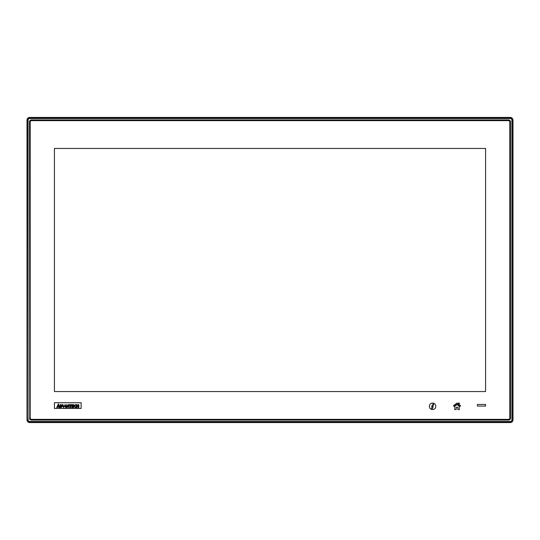 <?xml version="1.0" encoding="UTF-8"?>
<svg xmlns="http://www.w3.org/2000/svg" width="540" height="540" viewBox="0 0 540 540"><rect width="100%" height="100%" fill="white"/><g stroke="black" fill="none" stroke-linecap="round" stroke-linejoin="round"><path stroke-width="0.81" d="M29.876 418.196A1.505 1.505 0 0 0 31.374 419.702L508.626 419.702A1.505 1.505 0 0 0 510.125 418.196L510.125 121.804A1.505 1.505 0 0 0 508.626 120.299L31.374 120.299A1.505 1.505 0 0 0 29.876 121.804L29.761 418.196A1.62 1.62 0 0 0 31.374 419.816L508.626 419.816A1.62 1.62 0 0 0 510.239 418.196L510.239 121.804A1.62 1.62 0 0 0 508.626 120.184L31.374 120.184A1.62 1.62 0 0 0 29.761 121.804L29.761 418.196L29.511 121.804A1.863 1.863 0 0 1 31.374 119.941L508.626 119.941A1.863 1.863 0 0 1 510.489 121.804L510.489 418.196A1.863 1.863 0 0 1 508.626 420.059L31.374 420.059A1.863 1.863 0 0 1 29.511 418.196M27 419.83A2.747 2.747 0 0 0 29.747 422.57L510.253 422.57A2.747 2.747 0 0 0 513 419.83L513 120.17A2.747 2.747 0 0 0 510.253 117.43L29.747 117.43A2.747 2.747 0 0 0 27 120.17L27 419.83L27.257 120.17A2.484 2.484 0 0 1 29.747 117.686L510.253 117.686A2.484 2.484 0 0 1 512.744 120.17L512.744 419.83A2.484 2.484 0 0 1 510.253 422.314L29.747 422.314A2.484 2.484 0 0 1 27.257 419.83L28.073 419.83A1.674 1.674 0 0 0 29.747 421.497L510.253 421.497A1.674 1.674 0 0 0 511.927 419.83L511.927 120.17A1.674 1.674 0 0 0 510.253 118.503L29.747 118.503A1.674 1.674 0 0 0 28.073 120.17L28.073 419.83M60.872 407.558C62.89 406.58 62.89 405.608 60.872 404.642L60.21 404.642L60.21 407.558L60.872 407.558M61.803 406.08L60.872 405.202L60.872 406.964L61.803 406.08M73.521 406.37L73.521 405.817L72.562 405.817L72.562 405.202L73.629 405.202L73.629 404.642L71.901 404.642L71.901 407.558L73.629 407.558L73.629 406.998L72.562 406.998L72.562 406.37L73.521 406.37M63.626 407.632L63.983 406.877L62.89 404.642L62.134 404.642L63.626 407.632M64.361 406.08L64.132 406.553L65.225 406.553L65.657 407.558L66.413 407.558L65.104 404.534L64.739 405.29L65.05 406.08L64.361 406.08M78.178 405.817L77.065 405.817L77.065 404.642L76.397 404.642L76.397 407.558L77.065 407.558L77.065 406.37L78.178 406.37L78.178 407.558L78.84 407.558L78.84 404.642L78.178 404.642L78.178 405.817M70.855 405.202L71.651 405.202L71.651 404.642L69.35 404.642L69.35 405.202L70.153 405.202L70.153 407.558L70.855 407.558L70.855 405.202M67.277 406.026L69.08 407.666L69.08 404.642L68.411 404.642L68.411 406.262L66.616 404.588L66.616 407.558L67.277 407.558L67.277 406.026M58.968 406.944L59.204 407.558L60.068 407.558L58.394 403.927L56.7 407.558L58.968 406.944M58.786 406.424L58.374 405.385L57.942 406.424L58.786 406.424M75.31 407.592L76.052 407.41L76.052 406.735L75.364 407.032L74.419 406.1L75.364 405.175L76.052 405.466L76.052 404.811L75.31 404.629L73.771 406.107L75.31 407.592M508.417 419.377A1.384 1.384 0 0 0 509.807 417.994L509.807 122.006A1.384 1.384 0 0 0 508.417 120.623L31.583 120.623A1.384 1.384 0 0 0 30.193 122.006L30.193 417.994A1.384 1.384 0 0 0 31.583 419.377L508.417 419.377L31.583 419.62A1.633 1.633 0 0 1 29.95 417.994L29.95 122.006A1.633 1.633 0 0 1 31.583 120.38L508.417 120.38A1.633 1.633 0 0 1 510.05 122.006L510.05 417.994A1.633 1.633 0 0 1 508.417 419.62M458.318 403.049L458.318 403.67L459.236 404.352L459.236 403.049L458.318 403.049M459.297 409.577L459.297 406.222L457.015 404.588L454.775 406.195L454.775 409.577L456.206 409.577L456.206 407.241L457.866 407.241L457.866 409.577L459.297 409.577M485.582 148.453L54.419 148.453L54.419 391.547L485.582 391.547L485.582 148.453M460.033 406.384L460.593 405.675L457.036 403.049L453.479 405.675L454.039 406.384L457.036 404.231L460.033 406.384M477.428 406.067L485.582 406.067L485.582 404.44L477.428 404.44L477.428 406.067M432.567 409.577C430.576 409.388 429.489 408.301 429.307 406.31C429.489 404.325 430.576 403.238 432.567 403.049C434.558 403.238 435.645 404.325 435.827 406.31C435.645 408.301 434.558 409.388 432.567 409.577M54.419 402.732L81.128 402.732L81.128 408.443L54.419 408.443L54.419 402.732M432.796 408.044L432.263 408.625L431.534 408.449L432.29 405.972L431.42 406.161L433.107 405.358L432.796 408.044M433.492 404.014L432.729 404.224L432.864 405L433.62 404.791L433.492 404.014M432.263 408.625L431.534 408.449M29.747 422.57L29.747 421.497M27 120.17L28.073 120.17M29.747 117.43L29.747 118.503M510.253 117.43L510.253 118.503M513 120.17L511.927 120.17M513 419.83L511.927 419.83M510.253 422.57L510.253 421.497M31.374 419.702L31.374 420.059M29.876 121.804L29.511 121.804M31.374 120.299L31.374 119.941M508.626 120.299L508.626 119.941M510.125 121.804L510.489 121.804M510.125 418.196L510.489 418.196M508.626 419.702L508.626 420.059"/></g></svg>
